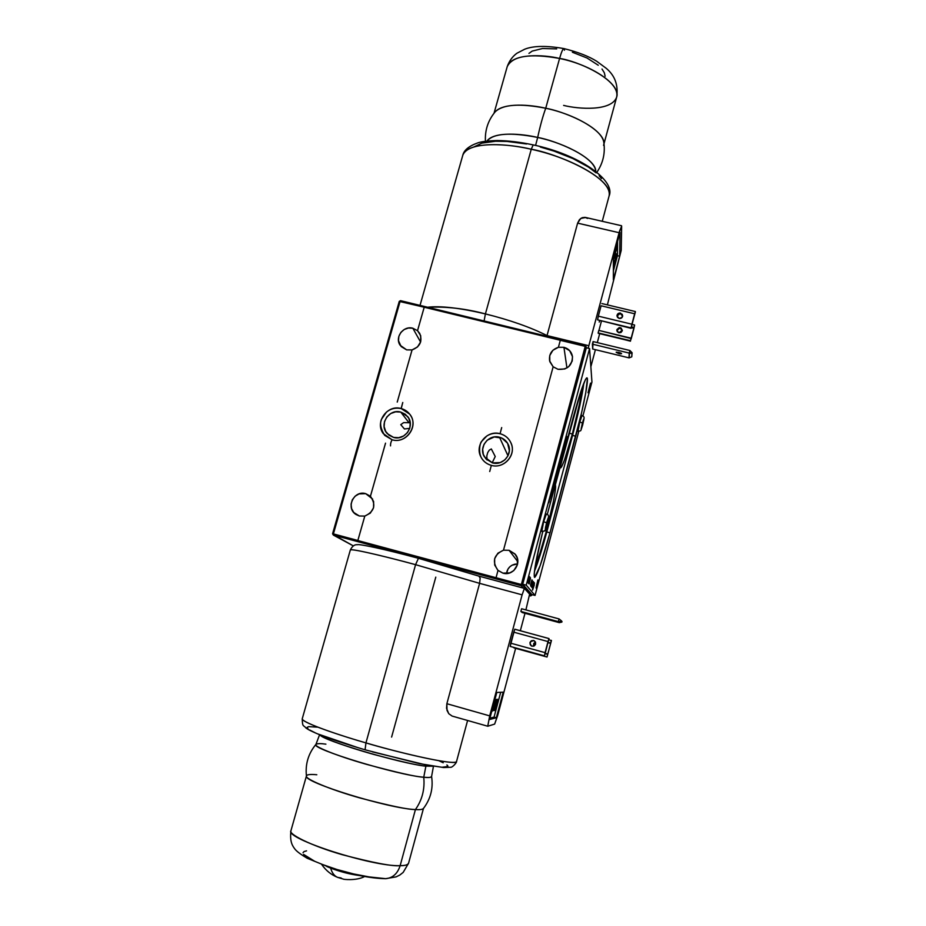 <?xml version="1.0" encoding="UTF-8"?>
<svg xmlns="http://www.w3.org/2000/svg" width="926" height="926" viewBox="0 0 926 926"><rect width="100%" height="100%" fill="white"/><g stroke="black" fill="none" stroke-linecap="round" stroke-linejoin="round"><path stroke-width="1.39" d="M546.398 531.084L544.662 530.633L546.398 531.084L540.066 552.799L535.251 565.798C538.168 559.385 541.884 547.81 546.398 531.084C552.602 508.027 557.024 485.004 555.149 484.946L555.253 490.676L553.459 501.221L546.398 531.084M531.732 595.268L531.918 594.596L531.732 595.268L522.472 584.885L585.88 346.116L586.343 347.771L522.472 584.885L521.35 584.526L585.22 346.37L560.299 340.317L558.413 347.285L552.915 350.26L549.743 355.561L549.824 361.661L553.135 366.789L549.616 360.862C548.817 354.056 551.746 349.542 558.424 347.308L563.934 347.308L566.943 367.958L563.934 347.308C568.68 348.697 571.527 351.764 572.476 356.522C572.21 365.712 567.383 369.96 557.996 369.3L553.146 366.777L503.501 550.183L509.092 550.299L517.819 561.712L509.092 550.299L515.273 554.338C522.484 562.557 513.351 576.481 502.922 573.136L497.864 570.289C491.88 561.399 493.755 554.697 503.501 550.194L497.899 553.192L494.646 558.667L494.681 565.034L498.014 570.428L496.047 577.708L521.35 584.526L521.13 585.66L522.472 584.885L531.732 595.268L530.529 595.962L529.614 594.955L530.529 595.962M499.508 437.234L507.98 455.812L509.358 450.788L507.61 443.311L501.95 438.125L494.299 436.956L487.226 440.186L484.032 444.306L482.654 449.307L483.314 454.423L485.895 458.868L492.482 462.884L484.448 456.888C478.21 447.397 488.558 433.912 499.508 437.234C503.466 438.334 506.36 440.718 508.166 444.376C513.154 453.914 502.876 466.056 492.482 462.884L500.248 462.572L504.797 459.933L507.992 455.8L499.508 437.234M492.169 462.803L495.236 456.53L491.336 448.948L489.287 450.129L487.724 452.594L486.81 455.905L487.018 459.99M517.599 563.957L514.775 564.2C510.029 565.531 507.274 568.645 506.51 573.53L507.946 569.154L509.74 566.886L512.066 565.196L517.599 563.957M365.689 493.651L372.611 499.045L365.689 493.651L370.423 496.255L385.529 443.149L370.435 496.267L365.689 493.651C353.778 489.877 345.329 508.189 356.082 514.532L359.334 515.99L353.732 512.472L351.579 508.571L351.081 504.114L352.331 499.762L355.121 496.186L359.033 493.905L365.689 493.651M496.035 577.789L357.841 540.553L364.798 516.095L370.319 513.131L373.572 507.749L373.618 501.522L370.435 496.267L385.54 443.16L370.435 496.267C376.338 504.925 374.463 511.534 364.798 516.095L357.841 540.483L332.839 534.325L353.396 545.923L333.302 535.043L521.13 585.66L523.364 588.103L521.13 585.66L332.839 534.325L400.101 301.367L424.201 307.224L417.533 330.698L420.705 335.744L420.693 341.752L417.51 346.984L412.058 349.901L397.219 402.081L412.058 349.901L406.664 349.878L401.12 346.544L398.493 340.687L398.851 336.346L400.865 332.422L404.222 329.494L408.435 328.024L412.834 328.221L420.589 342.088L412.834 328.221L417.522 330.686L419.709 333.383C422.661 341.208 420.115 346.729 412.07 349.924L397.231 402.092L412.07 349.924L406.664 349.878L400.136 345.248C394.488 337.353 403.389 325.431 412.834 328.221L417.533 330.698L424.201 307.224L399.256 301.401L332.584 533.735L399.256 301.401L400.101 301.367L333.395 533.897L357.841 540.483L364.786 516.083L357.841 540.553L521.35 584.526L585.88 346.116L424.224 307.177L417.522 330.686L424.201 307.224L560.323 340.27M569.131 433.194L572.187 421.249L565.96 444.515L569.131 433.194L572.337 434.005L569.131 433.194M581.945 388.283C581.042 397.752 577.847 412.996 572.337 434.005C566.573 455.141 562.649 466.415 560.566 467.838L560.149 466.253L560.762 467.815L561.665 466.704L564.466 460.072L572.337 434.005L579.491 403.852L581.945 388.283M364.786 516.083L359.334 515.99L364.786 516.083M400.541 300.661L585.51 345.606L400.541 300.661L399.256 301.401L400.541 300.661M558.413 347.285L563.934 347.308L569.675 350.688L572.5 356.626L572.222 361.047L568.68 366.708L564.744 368.976L557.996 369.3L553.146 366.777L503.501 550.183L509.092 550.299L514.902 553.898L517.206 557.892L517.414 564.756L513.78 570.601L509.786 572.905L502.922 573.136L498.014 570.428M542.057 534.348L542.833 531.512L542.057 534.348M410.264 423.124L408.991 422.719L400.761 412.082L407.614 416.526C415.485 425.555 405.125 440.996 393.573 437.408L387.369 433.704C378.491 424.953 388.77 408.401 400.761 412.082L408.991 422.719L403.632 422.615L400.761 424.664L404.43 428.958L409.72 428.368M400.761 412.082L395.657 411.815L390.784 413.505L386.871 416.908L384.533 421.504L384.116 426.585L385.679 431.4L389.001 435.197L393.573 437.408L398.689 437.697L403.586 435.996L407.498 432.581L409.836 427.974L410.241 422.881L408.655 418.066L405.322 414.281L400.761 412.082M585.672 217.494L580.776 218.432L577.616 223.143L619.112 232.704L588.832 345.722L547.023 335.571L546.838 336.207L547.023 335.571C530.274 327.179 509.74 319.968 485.409 313.914L531.258 149.26C495.375 141.03 465.338 144.306 462.757 155.394C468.116 140.474 510.052 143.889 531.258 149.26L533.191 144.884L531.258 149.26C555.149 152.998 613.753 177.202 609.019 196.266C614.505 183.151 575.787 158.844 531.258 149.26L485.409 313.914C509.74 319.968 530.274 327.179 547.023 335.571L577.616 223.143L579.479 219.589L582.165 217.691L585 217.355L587.535 218.42M485.409 313.914L484.09 320.963L485.409 313.914C465.685 308.647 446.425 306.413 427.627 307.235C440.533 305.684 459.794 307.918 485.409 313.914M618.869 353.639L616.16 352.297L618.881 352.366L621.589 353.697L618.869 353.639L619.181 352.436L618.869 353.639L619.899 353.848L621.601 353.663L620.814 353.014L616.357 352.146L618.869 353.639M622.295 330.594L620.258 327.642L622.33 330.2L618.892 332.804L620.976 332.503L622.237 330.86L621.23 328.082L619.193 327.596L616.913 329.587L617.214 331.601L618.892 332.804L616.832 330.281L620.258 327.642L616.843 330.547M622.654 316.16L620.536 313.092L622.689 315.743C622.388 317.757 621.196 318.66 619.112 318.451L622.11 317.41L622.284 314.342L619.425 313.034L617.538 314.134L617.364 317.201L619.112 318.451L616.959 315.835C617.248 313.81 618.429 312.895 620.536 313.092L616.982 316.125M613.637 261.005L614.366 260.773L613.973 263.771L615.038 260.704L613.556 260.982L613.371 261.873L613.637 261.005M615.072 255.541L615.651 253.736L615.072 255.541L616.438 254.141L613.741 264.824L615.964 255.101M615.744 248.735L615.443 249.858L615.859 248.758M615.107 251.131L614.285 254.175L615.107 251.131M613.533 256.988L613.371 257.625L613.533 256.988M613.371 259.396L615.998 248.793M616.403 249.175L613.996 258.157M614.551 254.523L613.683 257.023L614.551 254.523M615.825 247.96L615.315 249.893M616.137 248.041L616.149 246.767L616.137 248.041M616.415 247.693L613.926 255.831M601.101 305.777L634.657 313.775L635.363 311.541L631.069 328.325L597.583 319.852L631.081 327.897L631.902 324.204L598.323 316.16L597.583 319.852L598.173 316.738L601.101 305.777L634.657 313.775L631.902 324.204L598.323 316.16L601.101 305.777M634.565 314.655L635.386 311.645M631.775 325.292L635.352 312.085M631.868 324.887L634.669 314.273M617.052 315.812L618.36 314.111L620.524 313.787L622.642 316.055M631.335 327.306L633.916 327.931L630.456 340.71L598.138 332.909L598.809 330.397L631.127 338.187L630.432 341.092L598.254 333.325M631.439 326.924L633.94 327.515L634.599 325.014L631.995 324.389M634.576 325.42L633.789 328.973L634.599 325.014L633.824 328.325L631.231 327.7L633.824 328.325L631.115 338.337M598.948 330.432L601.414 321.206L598.948 330.432M631.15 338.985L633.789 328.973L631.15 338.985M616.913 330.235L618.174 328.591L620.246 328.29L622.284 330.478M631.127 338.546L598.809 330.397L598.138 332.909L630.456 341.185M592.397 344.159L593.091 341.578L629.912 350.503L629.229 353.095L592.397 344.159L629.229 353.095L629.912 350.503L632.099 352.748L629.912 350.503L593.091 341.578L592.698 349.021L628.997 357.853L631.763 356.846L632.099 352.748L631.763 356.846L629.182 357.853L629.402 353.176L631.972 353.234L631.763 356.846L632.099 352.748L629.229 353.095L628.997 357.853L592.698 349.021L592.397 344.159M599.735 320.801L599.203 322.04L599.735 320.801M619.112 232.704L621.647 226.268L619.61 230.875L588.832 345.722L547.023 335.571L577.616 223.143L619.112 232.704M588.207 348.222L588.832 345.722L588.207 348.222M590.857 366.719L595.406 349.681L590.857 366.719M597.305 342.597L599.666 333.754L597.305 342.597M607.387 304.874L621.219 250.356L607.387 304.874M540.344 147.049L553.98 151.088L572.916 158.566L588.427 167.062L596.159 172.884M599.134 175.743L601.46 178.533M473.88 146.933L481.89 143.136L495.607 141.25L507.078 141.446L526.593 143.97M621.219 250.356L621.647 226.268L621.219 250.356M613.371 257.15L620.015 232.322L619.668 256.201L613.371 279.779L613.371 257.15L620.015 232.322L619.668 256.201L613.371 279.779L613.371 257.15M613.371 270.948L617.457 255.68L619.668 256.201L617.457 255.68L617.584 241.408L617.457 255.68L613.371 270.948M614.054 266.48L615.061 261.919L614.054 266.48M616.01 259.13L615.628 259.998M613.984 267.88L616.068 260.102L613.984 267.672M616.334 259.373L616.241 258.03L615.582 259.801L613.718 269.153L616.334 259.373L613.371 269.072L614.876 261.607L616.276 258.03L616.334 259.373M613.602 264.801L613.371 265.936L613.602 264.801M478.985 576.134L480.166 578.241L479.61 583.345L522.114 594.839L489.692 715.879L446.864 703.714L446.552 708.344L448.774 713.703L452.166 716.099L448.774 713.703L447.015 710.404L446.864 703.714L479.61 583.345L415.577 564.663L365.944 742.895C412.116 756.415 457.548 765.524 456.53 761.519C454.863 766.253 390.251 750.373 365.944 742.895L365.075 749.805L365.944 742.895C343.673 736.587 302.189 722.975 302.235 718.808C300.857 721.435 328.58 732.096 365.944 742.895L415.577 564.663L418.436 558.297L415.577 564.663L479.61 583.345L480.166 578.241L479.031 576.146L524.382 588.38L522.114 594.839L524.382 588.38M456.518 761.589C457.027 762.26 452.201 767.978 450.325 767.26L443.6 767.55L419.177 763.58L365.087 749.805C346.683 744.365 331.589 739.365 319.829 734.804C307.733 729.792 307.478 728.912 305.765 727.836C303.612 724.803 302.443 727.72 302.235 718.808L350.341 549.975C351.973 548.215 393.619 558.644 415.577 564.663C378.653 554.651 350.19 548.342 350.341 549.975C352.239 546.143 354.6 544.384 357.401 544.731C358.628 543.759 383.202 548.759 418.436 558.297L479.031 576.146M548.481 619.425L545.576 618.533L548.481 619.425M531.177 645.746L530.054 643.79L530.633 641.614L533.712 640.572C529.88 641.139 529.174 642.957 531.605 646.024C528.989 642.957 529.649 641.116 533.561 640.479L534.198 640.746C536.582 643.825 535.865 645.63 532.045 646.186L531.559 646.012M535.575 642.389L533.573 646.198L533.955 643.42L535.575 642.389M533.469 646.221L535.541 642.285L533.804 643.338L533.469 646.221M494.334 702.429L494.912 702.591L492.597 710.057L494.195 702.857L495.422 699.709L495.155 701.92M492.806 708.008L493.303 708.818L492.296 711.18L492.424 709.339L495.398 699.697L492.597 710.057M495.873 700.739L496.162 699.662L495.873 700.739M496.359 700.878L495.665 700.739L496.012 699.628L496.845 699.801L496.186 699.605L496.845 699.801L493.963 710.589M493.211 710.416L495.804 700.727L493.211 710.416L493.882 710.601L496.475 700.913M497.274 700.554L496.324 703.065L497.575 699.454L496.903 699.257L497.563 699.454L496.973 702.602L494.299 710.52L496.996 702.255L497.216 700.588L496 702.973L497.563 699.454L496.834 699.327M495.132 706.214L496.151 703.019L495.132 706.214M495.688 706.445L495.109 706.283M494.785 709.374L494.901 710.404L493.998 710.439M494.241 710.207L494.484 709.293L494.241 710.207M497.54 699.466L495.769 706.469M497.609 699.512L496.162 708.008L498.686 699.593L498.026 699.408L498.767 699.581L496.162 708.008L497.609 699.547M495.653 706.839L495.074 709.27L495.653 706.839M494.982 710.115L495.549 710.265L498.026 699.662L495.56 710.265L498.767 699.581L495.56 710.265L494.982 710.115M547.984 642.274L550.715 643.084L547.833 654.034L545.171 653.305L547.833 654.034L546.942 656.985L513.953 647.876L547.023 657.02L514.069 647.922M551.41 640.398L547.023 657.02L551.41 640.665L548.782 639.646M545.09 653.617L547.648 654.323L547.023 657.02M550.634 643.003L551.34 640.341L550.634 643.003M547.879 642.644L550.646 643.396L547.729 654.358M545.229 653.119L548.979 638.57L514.775 629.194L513.733 632.169L548.007 641.579L545.078 652.656L510.77 643.2L510.168 646.394L544.407 655.851L545.078 652.656L510.77 643.2L513.733 632.169L548.007 641.579L548.979 638.57M544.488 655.886L510.168 646.394L514.717 629.229L548.968 638.57L544.488 655.886M534.337 640.827L533.712 640.572M532.045 646.186L534.267 645.908L535.633 644.114L535.344 641.868L533.561 640.479L531.339 640.769L529.973 642.551L530.262 644.797L532.045 646.186M545.136 653.085L548.134 641.672M548.25 641.336L549.049 638.627M522.229 612.549L559.177 622.608L558.552 621.705L561.295 621.358L561.874 622.087L559.339 622.642L561.874 622.087L561.295 621.358L558.552 621.705L520.887 611.449L521.604 608.741L559.084 618.938L558.366 621.647L559.084 618.938L561.434 620.848L559.084 618.938L521.604 608.741L520.887 611.449L558.366 621.647L559.339 622.642L522.229 612.549L520.887 611.449L522.229 612.549M562.013 621.577L561.434 620.848L562.013 621.577M498.119 713.9L494.646 724.086L497.586 715.833L515.632 648.35L498.119 713.9M520.343 630.722L524.996 613.301L520.343 630.722M525.899 609.91L529.614 594.145L525.899 609.91M478.858 576.111L418.494 558.32M524.347 588.38L479.112 576.18M479.61 583.345L522.114 594.839L489.692 715.879L446.864 703.714L479.61 583.345M487.736 726.239L489.692 715.879L487.77 726.239L452.513 716.18M438.797 760.697L443.218 762.758M446.888 764.945L447.756 765.802M447.964 766.473L441.957 767.26L425.543 764.818L372.402 751.866M358.107 747.71L318.394 734.144M314.828 732.605L309.666 730.001M308.103 728.959L307.038 727.419L308.682 726.644L317.884 727.165M435.787 577.141L391.605 737.084M487.77 726.239L494.646 724.086L487.77 726.239M496.348 717.743L494.056 717.094L498.558 700.264L494.056 717.094L496.348 717.743L489.553 719.537L496.799 692.474L503.188 692.162L496.348 717.743L489.553 719.537L496.799 692.474L503.188 692.162L496.348 717.743M498.744 699.581L500.7 692.278L498.744 699.581M529.614 594.145L524.405 588.392M489.923 718.148L494.056 717.094L489.923 718.148M496.081 702.996L495.503 704.848M491.393 465.396L491.393 465.396C503.304 468.996 515.689 456.229 511.58 444.607C509.659 438.993 505.816 435.359 500.075 433.704L500.179 433.727M511.21 443.531C509.092 438.473 505.388 435.197 500.075 433.704L501.695 427.58L500.075 433.704C487.423 429.907 474.818 444.387 480.548 456.182C474.818 444.387 487.423 429.907 500.075 433.704L500.121 433.75C495.445 432.673 491.046 433.403 486.902 435.926L481.485 441.552C480.05 442.906 478.059 452.085 481.566 458.15C483.87 461.808 487.134 464.215 491.347 465.361L489.715 471.519L491.347 465.361C504.103 469.274 516.858 454.411 510.863 442.697C508.652 438.114 505.075 435.127 500.121 433.75M491.301 465.373C486.289 463.926 482.701 460.859 480.548 456.182M392.254 439.838L392.254 439.838C405.426 443.89 418.205 427.592 410.959 416.029C408.713 412.209 405.438 409.709 401.143 408.54L401.305 408.586M401.213 408.597L409.697 414.142C419.27 425.196 406.352 444.237 392.184 439.792C390.992 441.609 390.436 443.647 390.54 445.881C390.436 443.647 390.992 441.609 392.184 439.792L384.684 435.37C380.76 429.062 379.672 423.714 381.431 419.328L386.524 412.024C390.957 408.551 395.853 407.417 401.213 408.597L402.764 402.486L401.143 408.54C387.323 404.326 374.532 422.233 383.271 433.611C374.532 422.233 387.323 404.326 401.143 408.54M392.103 439.804L383.271 433.611M551.896 495.422L551.294 497.146L551.896 495.422M555.357 482.469L556.445 473.869L555.056 482.284L553.725 487.192L553.713 484.078L552.498 488.627L552.486 491.926L555.357 482.469M560.681 460.743L560.473 459.308L557.984 468.128L556.943 475.293L560.681 460.743M558.146 468.88L559.651 463.37L558.146 468.88M560.207 463.567L562.047 453.115L560.242 463.579M534.441 577.222C533.445 573.391 536.212 558.158 542.763 531.524L535.726 563.089L534.198 573.9L534.777 577.361L540.182 565.612L549.986 532.82C542.486 560.323 537.369 575.173 534.626 577.361L534.441 577.222M528.26 581.898L528.677 579.664M529.568 577.43L529.73 576.84M528.653 579.653L528.376 581.401M528.26 581.933L529.047 579.989L528.306 581.945M528.885 579.919L527.97 582.79M528.133 582.848L528.214 581.32M534.047 582.489L533.642 583.993M533.908 582.408L532.357 587.813L533.908 582.408M532.207 587.744L533.735 582.361L532.195 587.767M533.11 583.299L532.137 587.547L532.971 583.473M532.705 585.487L531.941 587.466L532.786 584.584M533.121 583.311L532.739 585.498M532.323 583.311L532.045 584.26M532.126 584.283L532.392 583.473M532.381 583.658L532.161 584.294M564.767 443.253L563.598 447.026L563.459 452.189L563.598 447.026L563.459 452.189L567.036 436.748L565.068 441.656L565.022 443.207L565.763 441.413L564.71 446.193L564.767 443.253L563.633 447.026L563.459 452.189L565.277 445.394M534.452 571.307C537.925 562.719 542.034 549.604 546.78 531.975L549.986 532.82L581.54 412.996L585.753 392.832L587.385 379.023L586.563 377.982L585.406 379.683L580.695 391.964L547.254 514.462L573.032 418.101C580.035 392.52 584.676 379.104 586.945 377.843C589.225 377.808 583.368 407.926 575.764 436.227L572.569 435.417L546.78 531.975L549.986 532.82L575.764 436.227L572.569 435.417C578.507 412.857 582.269 395.425 583.866 383.121M522.704 584.237L526.234 585.174L535.043 595.441L531.871 594.585L522.704 584.237L586.112 347.713L589.573 348.558L526.234 585.174L522.704 584.237M531.871 594.585L535.043 595.441L526.234 585.174L589.573 348.558L591.945 382.033L582.905 415.924L591.945 382.033L589.573 348.558L586.112 347.713M535.043 595.441L578.785 431.389L535.043 595.441M589.781 387.033L588.762 390.841M588.566 391.27L590.047 385.725M588.485 391.247L589.966 385.702M590.128 385.737L588.647 391.293M588.045 392.786L589.526 390.378L590.614 383.075L588.045 392.786M590.418 383.445L588.091 392.462M538.041 581.459L536.385 586.806M536.212 587.084L536.872 584.063M536.756 586.887L538.087 581.609L537.612 584.619M538.677 580.915L537.682 584.642L538.677 580.915L538.041 580L536.848 584.445L536.131 588.126L537.682 584.642M536.779 587.2L538.122 581.47M536.652 586.54L537.832 581.077M537.879 579.954L536.085 587.941M549.928 498.929L550.495 495.85L549.928 498.929M550.009 498.049L550.229 497.077M550.461 496L549.766 499.299M563.077 449.098L560.913 461.715M530.679 585.29L532.311 580.324L530.748 585.845L532.045 579.965L530.725 584.26M531.443 582.35L530.505 585.116M530.992 583.392L531.883 579.931L530.992 583.392M531.026 585.672L531.987 582.419M531.536 584.213L531.235 585.325L531.536 584.213M530.887 586.031L531.628 584.237M532.381 582.361L531.2 586.54M531.35 586.065L532.184 582.998M531.79 584.538L532.288 582.813L531.79 584.538M532.739 587.64L532.751 587.049M533.515 585.093L532.855 587.35M532.647 587.802L533.596 585.058M533.307 586.355L533.7 584.653L533.191 586.32M533.561 585.047L532.809 588.357L533.723 585.093M532.67 587.165L533.874 584.156L532.786 587.825M534.476 582.963L532.901 588.473L533.862 584.445M532.774 588.149L532.6 590.059L534.314 584.85L532.427 590.012M533.341 586.366L533.573 585.568L533.341 586.366M533.77 584.896L534.337 582.963L533.77 584.896M534.499 583.01L532.901 588.473M529.394 576.597L527.924 582.396L529.394 576.597M529.452 576.678L527.751 582.35L529.371 576.655M529.082 580.035L528.399 583.172L529.082 580.035M528.549 582.581L529.834 577.766L528.549 582.581M528.26 582.628L529.44 580.116M529.522 578.576L529.267 580.313M530.089 579.132L529.348 581.898M529.383 581.933L528.989 583.866L529.464 581.864M528.688 581.725L529.684 578.079M529.093 577.176L527.751 582.35L529.093 577.176M532.438 589.989L533.619 586.389M533.816 585.799L533.978 585.174M533.781 585.764L533.33 586.991M532.045 582.674L530.876 585.394M532.022 582.767L531.026 586.471M531.293 582.94L530.934 584.41M551.456 496.799L551.861 495.41L551.352 496.915M560.809 458.671L557.556 469.679L556.943 475.304M549.5 499.832L548.724 502.702M549.998 498.547L550.252 497.575M551.954 494.785L551.653 495.792L551.954 494.785M550.935 494.472L550.739 495.549M589.411 390.17L590.047 386.015M590.14 385.366L590.337 383.977M566.943 436.505L565.022 443.056M565.717 441.297L564.71 446.031M556.41 474.008L553.667 487.226M553.679 484.217L552.486 491.938M552.278 493.35L551.884 495.329L552.313 493.5M530.887 586.17L530.98 585.498M533.098 582.361L533.341 581.516L533.098 582.361M531.709 587.165L532.844 583.137L531.709 587.165M532.809 583.878L532.6 584.607M533.885 582.454L532.346 587.813M529.498 580.093L529.961 578.333M529.822 577.986L529.221 580.301M529.163 580.88L528.804 582.107M528.596 582.778L529.348 580.614M562.996 452.814L561.943 457.838M549.593 499.484L548.713 502.749L549.593 499.484M549.106 501.707L549.268 501.07L549.106 501.707M551.491 492.852L550.993 494.553M550.229 497.181L549.998 498.443M559.628 463.405L557.984 471.114M531.779 582.848L531.096 585.209M530.517 578.079L529.163 583.912L530.517 578.079M529.591 581.25L530.228 579.167L529.591 581.25M529.522 581.331L530.181 579.155M529.707 581.401L530.228 579.167M528.619 583.438L530.239 577.511L528.619 583.438M529.822 578.75L529.591 579.653M529.313 580.151L529.753 578.38M533.017 583.183L531.871 587.211L533.017 583.183M531.918 583.01L531.779 583.6M551.769 494.854L552.371 493.13L551.769 494.854M547.011 523.861L547.729 519.995L547.011 523.861M546.687 523.063L545.923 526.929L546.687 523.063M547.116 524.185L547.127 524.174C544.928 531.246 544.743 530.795 546.572 522.785L543.643 521.72L541.791 531.431M546.34 514.046L543.643 521.72L546.572 522.785C548.771 515.689 548.956 516.152 547.127 524.151L545.507 529.151L545.541 527.149L548.342 517.565L547.127 524.151C548.076 518.803 550.194 514.844 546.328 514.046M582.593 424.629L583.322 420.879L582.593 424.629M582.454 423.46L581.725 427.21L582.454 423.46M582.026 415.519L579.803 421.932L582.408 423.043C584.294 416.931 584.375 417.591 582.639 425.034C580.752 431.169 580.683 430.497 582.408 423.043L579.803 421.932L577.963 431.296M577.986 431.308C581.748 430.277 580 432.569 582.639 425.069L582.639 425.069C583.843 418.135 585.475 417.036 582.003 415.508M582.408 423.043L583.635 419.096L583.762 420.219L581.169 429.421L582.408 423.043M341.162 877.987L337.631 877.373C334.355 876.031 332.029 872.952 330.651 868.113L326.635 866.423M330.651 868.113C340.71 871.898 350.352 874.375 359.566 875.556C350.352 874.375 340.71 871.898 330.651 868.113C332.029 872.952 334.355 876.031 337.631 877.373C331.276 874.85 326.021 870.625 321.843 864.676M423.518 808.248C423.228 809.417 420.531 809.856 415.427 809.555L400.148 865.671C405.38 865.613 408.192 864.803 408.574 863.229C407.614 864.965 404.812 865.775 400.148 865.671C397.567 873.635 392.774 877.975 385.748 878.681L369.127 876.91L353.709 873.97L336.844 869.456L321.31 864.108M431.574 776.312C431.227 777.516 428.611 777.817 423.749 777.227C424.93 789.241 422.152 800.029 415.427 809.555C419.536 809.88 422.187 809.555 423.367 808.572C430.636 799.011 433.38 788.304 431.597 776.463M319.597 734.712L315.893 744.504C310.465 748.683 397.277 775.155 423.749 777.227L425.891 766.149C401.641 763.881 321.484 740.117 320.014 734.874C320.639 737.212 345.525 746.622 374.231 754.551C402.173 761.924 419.385 765.79 425.891 766.149L425.948 764.945L425.891 766.149L432.998 766.207L425.891 766.149L423.749 777.227C428.831 777.724 431.435 777.493 431.585 776.52L433.449 766.277M315.94 744.377C308.289 753.637 305.129 764.263 306.46 776.231C305.291 778.882 329.181 789.322 359.901 797.946C389.881 805.828 408.389 809.694 415.427 809.555C422.152 800.029 424.93 789.241 423.749 777.227C416.607 776.983 397.532 772.689 366.522 764.344C334.876 755.327 313.138 745.997 315.916 744.446M315.986 744.33C317.468 743.462 320.778 743.416 325.906 744.157M385.748 878.681C392.774 877.975 397.567 873.635 400.148 865.671C392.682 866.516 373.363 862.847 342.18 854.675C310.384 845.531 288.206 833.921 290.938 830.726C284.895 838.62 372.46 866.875 400.148 865.671L415.427 809.555C389.047 808.699 303.358 782.273 306.448 776.15M306.471 775.872C306.9 774.541 310.349 774.159 316.819 774.749M314.863 861.4L303.624 854.409M303.01 852.765L304.017 851.561L306.564 850.855M604.007 143.715L616.623 97.253C621.277 85.227 592.767 65.19 559.582 58.454C561.411 52.076 562.834 48.777 563.865 48.569C562.834 48.777 561.411 52.076 559.582 58.454C577.373 60.827 620.906 79.949 616.623 97.253C611.31 111.548 578.472 109.164 563.61 105.402M596.923 172.213C603.139 163.011 605.419 152.906 603.752 141.921C600.534 125.971 562.29 111.062 545.727 108.249L559.582 58.454L545.727 108.249C579.016 115.229 607.931 134.363 603.555 145.359M545.727 108.249C542.81 116.282 540.136 126.017 537.682 137.453C554.57 140.277 594.781 156.158 595.731 171.275C596.448 160.742 568.506 144.062 537.682 137.453L535.575 145.44L537.682 137.453C510.446 132.105 493.523 133.321 486.937 141.099C493.836 131.133 522.658 133.772 537.682 137.453C540.136 126.017 542.81 116.282 545.727 108.249C531.142 104.788 504.253 102.323 495.352 111.618L495.19 111.814C502.945 104.383 519.799 103.203 545.727 108.249M559.582 58.454C529.961 53.176 512.506 55.907 507.216 66.637C511.985 53.013 543.84 54.53 559.582 58.454M616.693 97.033C618.418 85.042 614.864 75.411 606.021 68.154L596.599 61.197C588.589 56.208 577.685 51.995 563.899 48.58L564.501 50.212M572.372 52.238L587.026 58.002L598.254 65.237M602.004 69.033L604.319 72.749L605.129 76.233M528.954 53.384L532.184 51.104L542.543 48.511L556.688 48.893M515.736 554.975L515.273 554.338M508.443 445.024L508.166 444.376M602.259 221.302L609.019 196.266M609.088 195.999C616.079 180.257 578.6 154.295 533.202 144.896C520.262 142.129 508.316 140.683 497.366 140.532C487.933 140.775 481.335 141.585 477.561 142.963C468.811 146.123 463.868 150.267 462.757 155.394L420.022 305.395M615.732 253.689L616.369 253.84M601.877 303.566L635.363 311.541M585.452 217.436L621.543 225.736M467.595 720.497L456.53 761.519M541.803 531.431C545.645 530.39 544.129 533.087 547.127 524.174M423.46 808.456L408.574 863.229L403.157 872.431L399.731 875.093L396.073 876.887L385.494 878.693C370.493 878.38 352.1 874.7 330.304 867.674L307.119 858.228C300.811 854.466 296.76 851.434 294.966 849.154C292.396 845.693 289.699 841.954 290.938 830.726L306.425 776M364.578 876.528C356.313 881.077 342.261 879.341 343.152 879.029L337.631 877.373M495.352 111.618C488.141 120.218 484.83 130.103 485.432 141.296M494.033 113.215L507.216 66.637C509.254 60.954 512.483 56.486 516.916 53.245L524.672 49.228C533.445 45.733 546.525 45.513 563.899 48.58"/></g></svg>
